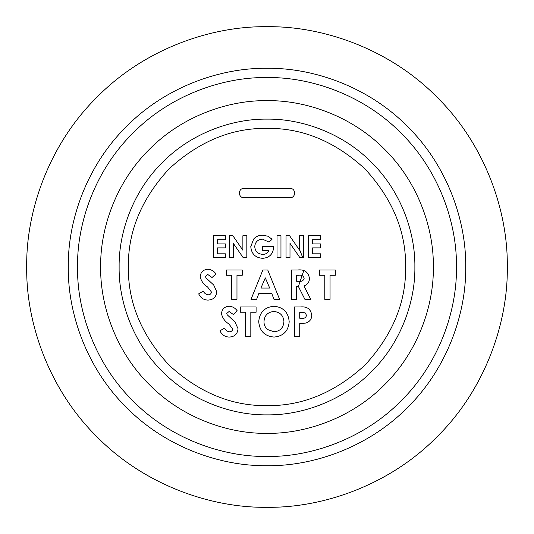 <?xml version="1.0" encoding="UTF-8"?>
<svg xmlns="http://www.w3.org/2000/svg" width="534" height="534" viewBox="0 0 534 534"><rect width="100%" height="100%" fill="white"/><g stroke="black" fill="none" stroke-linecap="round" stroke-linejoin="round"><path stroke-width="0.8" d="M267 405.633C302.384 406.107 335.058 392.577 365.029 365.029C392.577 335.058 406.107 302.384 405.633 267C406.107 231.616 392.577 198.942 365.029 168.971C335.058 141.423 302.384 127.893 267 128.367C231.616 127.893 198.942 141.423 168.971 168.971C141.423 198.942 127.893 231.616 128.367 267C127.893 302.384 141.423 335.058 168.971 365.029C198.942 392.577 231.616 406.107 267 405.633M267 414.878C301.677 415.352 342.661 400.981 371.564 371.564C400.981 342.661 415.352 301.677 414.878 267C415.352 232.323 400.981 191.339 371.564 162.436C342.661 133.019 301.677 118.648 267 119.122C232.323 118.648 191.339 133.019 162.436 162.436C133.019 191.339 118.648 232.323 119.122 267C118.648 301.677 133.019 342.661 162.436 371.564C191.339 400.981 232.323 415.352 267 414.878M299.587 249.545L302.798 257.755M303.799 270.571L298.373 286.558L303.799 270.571M267 26.7C323.35 25.926 389.947 49.288 436.919 97.081C484.712 144.053 508.074 210.65 507.3 267C508.074 323.35 484.712 389.947 436.919 436.919C389.947 484.712 323.35 508.074 267 507.3C210.65 508.074 144.053 484.712 97.081 436.919C49.288 389.947 25.926 323.35 26.7 267C25.926 210.65 49.288 144.053 97.081 97.081C144.053 49.288 210.65 25.926 267 26.7M267 68.292C313.598 67.651 368.667 86.969 407.509 126.491C447.031 165.333 466.349 220.402 465.708 267C466.349 313.598 447.031 368.667 407.509 407.509C368.667 447.031 313.598 466.349 267 465.708C220.402 466.349 165.333 447.031 126.491 407.509C86.969 368.667 67.651 313.598 68.292 267C67.651 220.402 86.969 165.333 126.491 126.491C165.333 86.969 220.402 67.651 267 68.292M267 77.53C311.429 76.923 363.941 95.339 400.974 133.026C438.661 170.059 457.077 222.571 456.47 267C457.077 311.429 438.661 363.941 400.974 400.974C363.941 438.661 311.429 457.077 267 456.47C222.571 457.077 170.059 438.661 133.026 400.974C95.339 363.941 76.923 311.429 77.53 267C76.923 222.571 95.339 170.059 133.026 133.026C170.059 95.339 222.571 76.923 267 77.53M267 100.639C306.009 100.105 352.12 116.272 384.634 149.366C417.728 181.88 433.895 227.991 433.361 267C433.895 306.009 417.728 352.12 384.634 384.634C352.12 417.728 306.009 433.895 267 433.361C227.991 433.895 181.88 417.728 149.366 384.634C116.272 352.12 100.105 306.009 100.639 267C100.105 227.991 116.272 181.88 149.366 149.366C181.88 116.272 227.991 100.105 267 100.639M299.728 336.32L294.461 336.32L294.461 306.97L300.342 306.97C307.057 306.256 310.861 309.039 311.769 315.307C311.609 319.325 309.593 321.915 305.708 323.077L299.728 323.524L299.728 336.32M296.644 299.347L291.377 299.347L291.377 270.004L297.518 270.004C304.387 269.203 308.358 271.98 309.44 278.341C309.38 282.132 307.557 284.669 303.979 285.957L310.755 299.347L304.901 299.347L298.433 286.558L296.644 286.558L296.644 299.347M243.891 188.442C237.937 188.188 237.937 197.934 243.891 197.68L290.109 197.68C296.063 197.934 296.063 188.188 290.109 188.442L243.891 188.442C237.937 188.188 237.937 197.934 243.891 197.68M320.467 257.755L308.619 257.755L308.619 235.748L320.467 235.748L320.467 239.699L312.57 239.699L312.57 243.931L320.467 243.931L320.467 247.883L312.57 247.883L312.57 253.81L320.467 253.81L320.467 257.755M289.995 257.755L286.044 257.755L286.044 235.748L289.602 235.748L299.587 250.232L299.587 235.748L303.539 235.748L303.539 257.755L299.954 257.755L289.995 243.317L289.995 257.755M280.964 257.755L277.019 257.755L277.019 235.748L280.964 235.748L280.964 257.755M262.581 235.187L267.948 236.228L272.073 239.252L269.083 242.109L262.468 239.139C257.775 239.486 255.199 241.982 254.725 246.641C255.232 251.447 257.909 254.024 262.768 254.371C265.672 254.378 267.734 253.056 268.942 250.419L262.628 250.419L262.628 246.474L273.602 246.474L273.628 247.409C273.021 254.151 269.376 257.782 262.688 258.322C255.406 257.809 251.434 253.917 250.773 246.641L253.663 239.032C256.06 236.435 259.03 235.154 262.581 235.187L267.948 236.228L272.073 239.252M233.285 257.755L229.333 257.755L229.333 235.748L232.891 235.748L242.877 250.232L242.877 235.748L246.828 235.748L246.828 257.755L243.244 257.755L233.285 243.317L233.285 257.755M225.381 257.755L213.533 257.755L213.533 235.748L225.381 235.748L225.381 239.699L217.478 239.699L217.478 243.931L225.381 243.931L225.381 247.883L217.478 247.883L217.478 253.81L225.381 253.81L225.381 257.755M324.785 275.27L319.519 275.27L319.519 270.004L335.319 270.004L335.319 275.27L330.052 275.27L330.052 299.347L324.785 299.347L324.785 275.27M256.634 299.347L251.013 299.347L262.868 270.004L267.754 270.004L279.602 299.347L273.975 299.347L271.699 293.326L258.91 293.326L256.634 299.347M231.709 275.27L226.443 275.27L226.443 270.004L242.242 270.004L242.242 275.27L236.976 275.27L236.976 299.347L231.709 299.347L231.709 275.27M208.12 294.835C210.016 294.781 211.13 293.854 211.471 292.051L207.579 286.992C203.621 284.468 201.158 281.031 200.183 276.692C200.671 272.086 203.24 269.603 207.886 269.249C211.277 269.516 213.98 271.078 215.983 273.922L212.045 277.526L207.826 274.516L205.45 276.438L205.937 277.847L213.707 285.016L216.737 291.744C216.243 297.058 213.306 299.841 207.926 300.101C203.601 299.928 200.517 297.845 198.681 293.854L203.314 291.07C204.282 293.226 205.884 294.481 208.12 294.835C210.016 294.781 211.13 293.854 211.471 292.051L207.579 286.992C203.621 284.468 201.158 281.031 200.183 276.692C200.671 272.086 203.24 269.603 207.886 269.249M274.015 306.222C283.34 307.19 288.4 312.363 289.194 321.735C288.4 331.06 283.354 336.173 274.062 337.067C264.664 336.213 259.551 331.067 258.723 321.635C259.577 312.277 264.67 307.143 274.015 306.222C283.34 307.19 288.4 312.363 289.194 321.735C288.4 331.06 283.354 336.173 274.062 337.067C264.664 336.213 259.551 331.067 258.723 321.635M245.553 312.243L240.287 312.243L240.287 306.97L256.093 306.97L256.093 312.243L250.82 312.243L250.82 336.32L245.553 336.32L245.553 312.243M229.413 331.801C231.309 331.748 232.423 330.826 232.764 329.024L228.872 323.964C224.914 321.435 222.451 318.004 221.477 313.665C221.964 309.053 224.534 306.576 229.179 306.222C232.57 306.489 235.274 308.045 237.276 310.895L233.338 314.499L229.119 311.489L226.743 313.411L227.23 314.813L235 321.989L238.031 328.717C237.537 334.024 234.6 336.807 229.219 337.067C224.894 336.901 221.81 334.818 219.975 330.82L224.607 328.043C225.575 330.192 227.177 331.447 229.413 331.801C231.309 331.748 232.423 330.826 232.764 329.024L228.872 323.964C224.914 321.435 222.451 318.004 221.477 313.665C221.964 309.053 224.534 306.576 229.179 306.222M290.109 197.68C296.063 197.934 296.063 188.188 290.109 188.442M262.468 239.139C257.775 239.486 255.199 241.982 254.725 246.641C255.232 251.447 257.909 254.024 262.768 254.371C265.672 254.378 267.734 253.056 268.942 250.419M298.7 281.291C301.637 281.752 303.459 280.744 304.166 278.267C303.319 275.764 301.403 274.763 298.439 275.27L296.644 275.27L296.644 281.291L298.7 281.291C301.637 281.752 303.459 280.744 304.166 278.267M269.703 288.06L265.305 277.874L260.912 288.06L269.703 288.06M212.045 277.526L207.826 274.516L205.45 276.438L205.937 277.847M216.737 291.744C216.243 297.058 213.306 299.841 207.926 300.101M301.597 318.257C304.293 318.678 305.929 317.69 306.503 315.3L305.121 312.824L299.728 312.243L299.728 318.257L301.597 318.257C304.293 318.678 305.929 317.69 306.503 315.3M274.042 331.801C280.15 331.193 283.447 327.809 283.928 321.662C283.421 315.481 280.09 312.09 273.935 311.489C267.734 312.056 264.417 315.461 263.99 321.702C263.956 324.899 265.158 327.516 267.601 329.545L274.042 331.801C280.15 331.193 283.447 327.809 283.928 321.662M233.338 314.499L229.119 311.489L226.743 313.411L227.23 314.813M238.031 328.717C237.537 334.024 234.6 336.807 229.219 337.067"/></g></svg>
